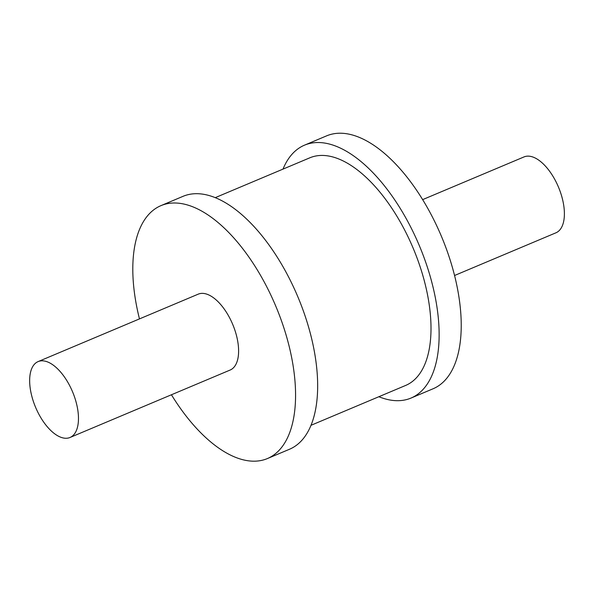 <?xml version="1.0" encoding="UTF-8"?>
<svg xmlns="http://www.w3.org/2000/svg" width="594" height="594" viewBox="0 0 594 594"><rect width="100%" height="100%" fill="white"/><g stroke="black" fill="none" stroke-linecap="round" stroke-linejoin="round"><path stroke-width="0.89" d="M39.895 361.041A41.164 20.048 -112.8 0 0 38.083 361.605A41.164 20.048 -112.8 0 0 35.588 407.321A41.164 20.048 -112.8 0 0 70.04 437.474A41.164 20.048 -112.8 0 0 73.27 393.555A41.164 20.048 -112.8 0 0 39.895 361.041M70.04 437.474L230.175 370.025A41.164 20.048 -112.8 0 0 233.405 326.106A41.164 20.048 -112.8 0 0 200.029 293.592A41.164 20.048 -112.8 0 0 198.218 294.156L38.083 361.605M171.428 394.765A137.207 66.825 -112.8 0 0 267.456 458.538A137.207 66.825 -112.8 0 0 278.222 312.147A137.207 66.825 -112.8 0 0 166.981 203.757A137.207 66.825 -112.8 0 0 160.937 205.643A137.207 66.825 -112.8 0 0 139.471 318.904M267.456 458.538L289.545 449.235A137.207 66.825 -112.8 0 0 300.312 302.843A137.207 66.825 -112.8 0 0 189.07 194.453A137.207 66.825 -112.8 0 0 183.019 196.339L160.937 205.643M311.063 425.282L405.702 385.417A123.485 60.143 -112.8 0 0 415.392 253.668A123.485 60.143 -112.8 0 0 315.273 156.118A123.485 60.143 -112.8 0 0 309.83 157.811L215.191 197.676M454.573 275.497L555.962 232.796A41.164 20.048 -112.8 0 0 559.192 188.877A41.164 20.048 -112.8 0 0 525.824 156.363A41.164 20.048 -112.8 0 0 524.005 156.927L422.624 199.636M378.861 396.725A137.207 66.825 -112.8 0 0 411.026 398.062L433.115 388.758A137.207 66.825 -112.8 0 0 443.881 242.367A137.207 66.825 -112.8 0 0 332.633 133.984A137.207 66.825 -112.8 0 0 326.589 135.863L304.499 145.166A137.207 66.825 -112.8 0 0 282.989 169.119M411.026 398.062A137.207 66.825 -112.8 0 0 421.792 251.678A137.207 66.825 -112.8 0 0 310.551 143.288A137.207 66.825 -112.8 0 0 304.499 145.166"/></g></svg>
